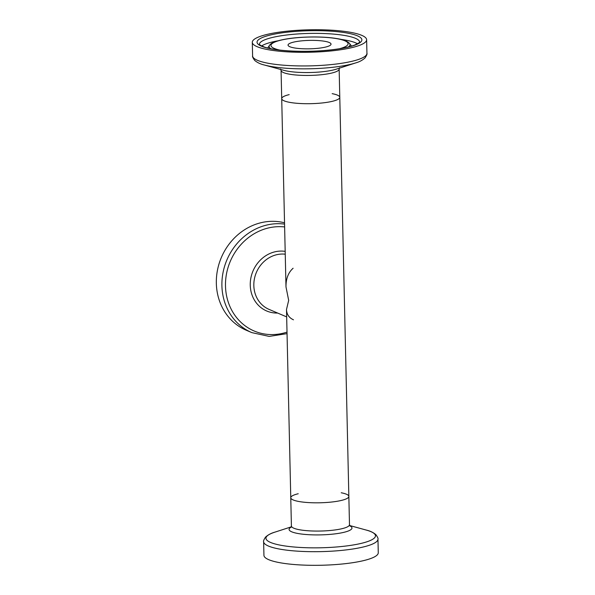 <?xml version="1.0" encoding="UTF-8"?>
<svg xmlns="http://www.w3.org/2000/svg" width="595" height="595" viewBox="0 0 595 595"><rect width="100%" height="100%" fill="white"/><g stroke="black" fill="none" stroke-linecap="round" stroke-linejoin="round"><path stroke-width="0.89" d="M293.484 319.805C289.021 317.812 286.693 314.376 286.5 309.489L288.679 300.393L285.987 286.887C285.905 278.765 288.278 272.555 293.112 268.241M287.043 333.639L269.163 336.398L251.834 332.62L246.263 330.24A57.179 51.468 -66.9 0 1 217.465 270.167A57.179 51.468 -66.9 0 1 267.438 221.593A57.179 51.468 -66.9 0 1 284.529 222.805M331.452 502.054A29.051 5.697 -1.3 0 0 348.849 496.423A29.051 5.697 178.7 0 1 319.984 502.782A29.051 5.697 178.7 0 1 290.769 497.755A29.051 5.697 -1.3 0 0 331.452 502.054M332.159 93.653A29.051 5.697 178.7 0 1 339.79 97.312A29.051 5.697 178.7 0 1 322.393 102.942A29.051 5.697 178.7 0 1 281.71 98.636A29.051 5.697 178.7 0 1 289.17 94.627M281.71 98.636A29.051 5.697 -1.3 0 0 310.88 103.671A29.051 5.697 -1.3 0 0 339.79 97.312L339.15 69.057A29.051 5.697 -1.3 0 1 310.24 75.416A29.051 5.697 -1.3 0 1 281.071 70.374L285.987 286.887M348.558 31.981A57.179 11.223 -1.3 0 0 286.619 31.23A57.179 11.223 -1.3 0 0 252.295 42.319A57.179 11.223 -1.3 0 0 309.712 52.241A57.179 11.223 -1.3 0 0 366.624 39.724A57.179 11.223 -1.3 0 0 348.558 31.981M324.245 41.211A21.502 4.217 -1.3 0 0 300.951 40.929A21.502 4.217 -1.3 0 0 288.047 45.101A21.502 4.217 -1.3 0 0 309.638 48.827A21.502 4.217 -1.3 0 0 331.036 44.119A21.502 4.217 -1.3 0 0 324.245 41.211M286.5 309.489L290.769 497.74A29.051 5.697 178.7 0 1 290.769 497.74A29.051 5.697 178.7 0 1 298.229 493.738M341.218 492.764A29.051 5.697 178.7 0 1 348.849 496.423L339.79 97.312M263.63 541.703A57.179 11.223 178.7 0 0 263.63 541.733A57.179 11.223 178.7 0 0 321.136 551.617A57.179 11.223 178.7 0 0 377.959 539.107L378.271 552.733A57.179 11.223 178.7 0 1 321.441 565.25A57.179 11.223 178.7 0 1 263.935 555.366A57.179 11.223 178.7 0 1 263.935 555.328L263.63 541.703C263.213 541.264 263.838 539.747 265.496 537.144C268.062 534.831 271.179 533.165 274.845 532.161A54.77 10.747 178.7 0 0 265.958 538.304A54.77 10.747 178.7 0 0 336.748 546.961A54.77 10.747 178.7 0 0 366.319 530.086L349.674 525.526M286.664 316.897L269.037 309.378A29.051 26.143 -66.9 0 1 254.407 278.854A29.051 26.143 -66.9 0 1 279.791 254.184A29.051 26.143 -66.9 0 1 285.243 254.199M277.649 313.052A31.453 28.315 -66.9 0 1 250.25 284.046A31.453 28.315 -66.9 0 1 278.363 251.231A31.453 28.315 -66.9 0 1 285.176 251.373M287.013 332.107A54.77 49.296 -66.9 0 1 225.877 291.461A54.77 49.296 -66.9 0 1 274.444 226.926A54.77 49.296 -66.9 0 1 284.626 226.94M251.834 332.62A57.179 51.468 -66.9 0 1 223.036 272.547A57.179 51.468 -66.9 0 1 273.008 223.973A57.179 51.468 -66.9 0 1 284.559 224.107M283.845 70.336A31.453 6.173 -1.3 0 0 336.376 69.139L355.721 62.899A54.77 10.747 -1.3 0 1 264.239 64.974L283.845 70.336M264.239 64.974C260.528 64.134 257.345 62.616 254.682 60.415C252.905 57.894 252.213 56.406 252.607 55.952A57.179 11.223 -1.3 0 0 310.025 65.874A57.179 11.223 -1.3 0 0 366.937 53.357C367.346 53.795 366.721 55.313 365.062 57.908C362.504 60.229 359.387 61.887 355.721 62.899M345.308 32.732A52.427 10.286 -1.3 0 0 258.423 39.791A52.427 10.286 -1.3 0 0 324.647 50.538A52.427 10.286 -1.3 0 0 345.308 32.732M359.633 42.089A50.136 9.84 -1.3 0 0 343.791 35.336A50.136 9.84 -1.3 0 0 289.572 34.674A50.136 9.84 -1.3 0 0 259.39 44.365L260.677 45.473L264.976 47.273C271.699 49.325 281.472 50.62 294.287 51.155C307.474 51.616 320.236 51.133 332.598 49.697C342.066 48.537 349.339 47.027 354.412 45.16C358.993 42.9 360.734 41.873 359.64 42.074L359.633 42.126M357.498 43.792A50.136 9.84 -1.3 0 0 343.895 39.82A50.136 9.84 -1.3 0 0 340.757 39.359M278.125 40.78A50.136 9.84 -1.3 0 0 261.599 45.971M348.335 46.975A40.453 7.936 -1.3 0 0 349.577 43.547C347.517 41.159 343.107 39.478 336.339 38.496C322.55 36.161 299.203 36.526 284.633 39.3C275.983 40.929 270.933 42.952 269.498 45.361A40.453 7.936 -1.3 0 0 270.896 48.738M339.418 48.745A38.578 7.571 -1.3 0 0 335.922 38.511A38.578 7.571 -1.3 0 0 283.094 39.672A38.578 7.571 -1.3 0 0 279.881 50.099M290.769 497.74L291.409 526.002A29.051 5.697 178.7 0 1 291.409 526.002A29.051 5.697 178.7 0 0 320.623 531.038A29.051 5.697 178.7 0 0 349.488 524.678L348.849 496.423M349.83 525.831A31.453 6.173 178.7 0 1 326.454 534.645A31.453 6.173 178.7 0 1 289.081 529.446A31.453 6.173 178.7 0 1 291.126 527.163M280.58 69.027L281.071 70.374M339.581 67.689L339.15 69.057M366.937 53.357L366.624 39.724M252.607 55.952L252.295 42.319M269.498 45.361L267.668 48.024M349.577 43.547L351.526 46.12M290.977 527.363L291.409 526.002M349.986 526.025L349.488 524.678M291.267 526.858L274.845 532.161M377.959 539.107C378.353 538.654 377.661 537.166 375.884 534.637C373.221 532.443 370.031 530.926 366.319 530.086"/></g></svg>
